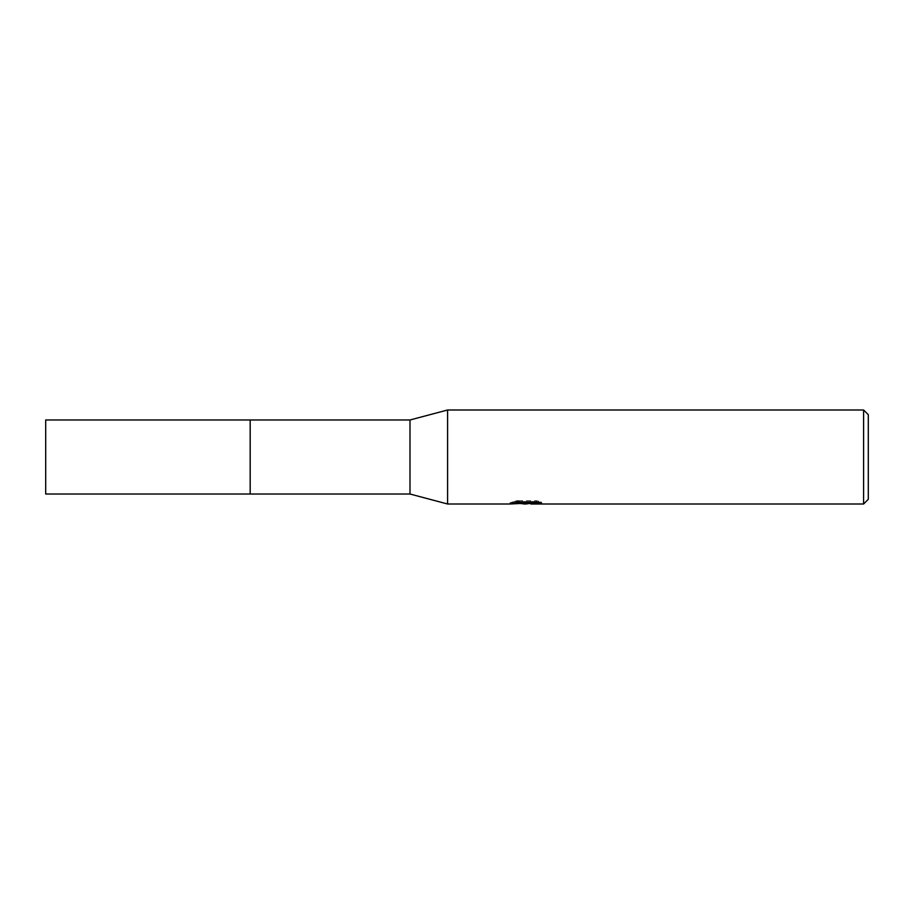 <?xml version="1.0" encoding="UTF-8"?>
<svg xmlns="http://www.w3.org/2000/svg" width="914" height="914" viewBox="0 0 914 914"><rect width="100%" height="100%" fill="white"/><g stroke="black" fill="none" stroke-linecap="round" stroke-linejoin="round"><path stroke-width="0.69" stroke-dasharray="4.57 3.43" d="M527.824 501.912L509.943 502.826L516.833 500.655L523.722 502.826L538.3 501.535L538.3 502.449L530.92 502.826M538.3 502.449L538.3 503.637L538.3 502.746L530.737 503.271M530.92 504.002L538.3 503.637M536.552 501.946L541.614 502.06L536.232 500.655L517.69 500.655L517.69 501.877M536.232 500.655L536.232 501.877M541.614 502.06L541.614 503.26M538.3 501.535L538.3 502.746M526.67 502.437L526.67 503.191M517.69 500.655L512.8 501.912L517.541 501.912M512.788 501.912L512.788 503.111M510.275 502.734L510.275 503.911M516.833 500.655L516.833 501.877L509.943 504.002L509.943 502.826L523.722 502.826M520.477 503.545L516.833 501.877M868.3 414.693L868.3 499.307M863.604 409.998L863.604 504.002M447.597 409.998L447.597 504.002M409.998 419.983L409.998 494.017M250.185 419.983L250.185 494.017M250.173 419.972L250.173 494.028L250.173 419.972M45.7 419.983L45.7 494.017M525.847 503.98L525.847 502.803M525.938 502.826L527.824 502.826"/><path stroke-width="1.37" d="M517.541 501.912L527.824 501.912L527.824 503.111L509.943 504.002L447.597 504.002L409.998 494.017L250.173 494.028L250.173 419.972L409.998 419.983L447.597 409.998L863.604 409.998L868.3 414.693L868.3 499.307L863.604 504.002L530.92 504.002L530.737 502.803L536.552 501.946M250.185 494.017L250.185 419.983M409.998 494.017L409.998 419.983M447.597 504.002L447.597 409.998M530.737 503.271L525.938 504.002L520.477 503.545M525.938 504.002L523.722 504.002M863.604 504.002L863.604 409.998M527.824 503.111L512.788 503.111L517.69 501.877L536.232 501.877L541.602 503.26L530.737 503.98M250.173 494.028L250.173 419.972L45.7 419.983L45.7 494.017L250.173 494.028M527.824 502.826L530.737 502.826"/></g></svg>
